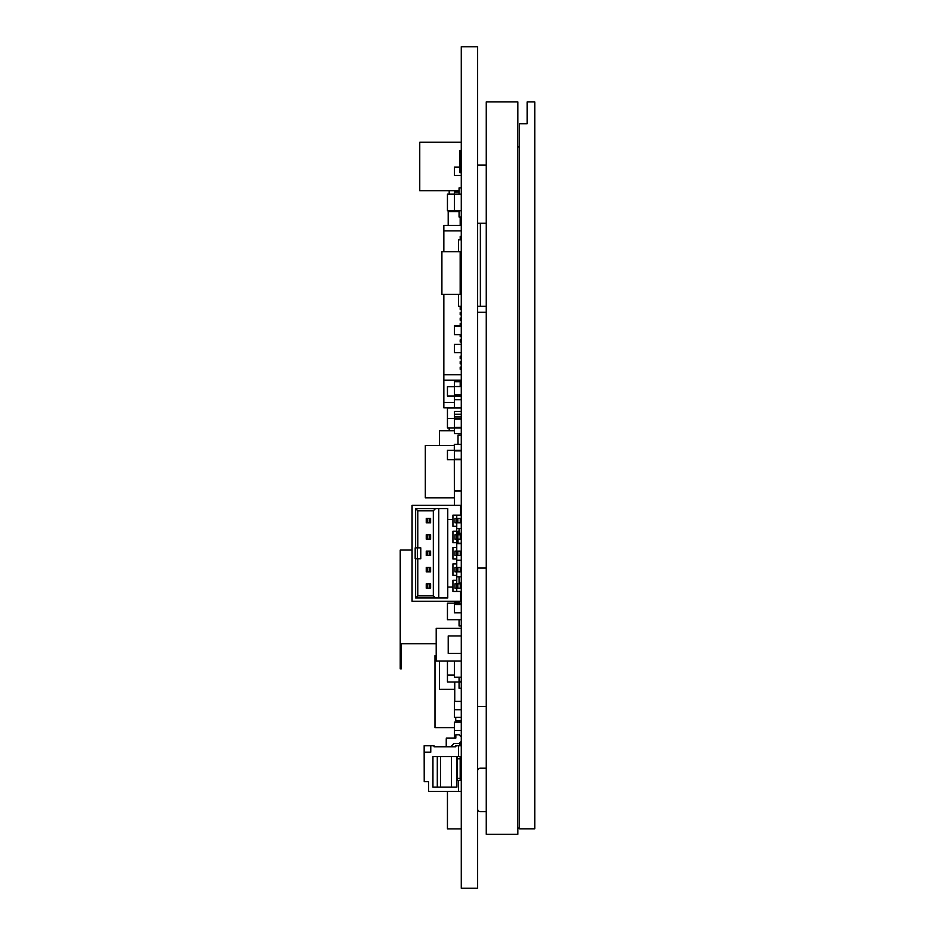 <?xml version="1.0" encoding="UTF-8"?>
<svg xmlns="http://www.w3.org/2000/svg" width="935" height="935" viewBox="0 0 935 935"><rect width="100%" height="100%" fill="white"/><g stroke="black" fill="none" stroke-linecap="round" stroke-linejoin="round"><path stroke-width="1.4" d="M519.498 828.819L519.498 123.724L527.13 123.724L527.13 101.927L534.762 101.927L534.762 828.819L519.498 828.819M517.861 146.935L519.498 146.935M517.861 828.059L519.498 828.059M486.258 834.277L517.861 834.277L517.861 101.927L486.258 101.927L486.258 834.277M486.258 706.474L477.61 706.474M486.258 568.071L477.61 568.071M486.258 312.255L477.61 312.255M486.258 165.039L477.61 165.039M477.61 808.904A2.77 2.77 0 0 0 480.38 811.673L485.919 811.673A2.77 2.77 0 0 0 486.258 811.65M486.258 768.231A2.77 2.77 0 0 0 485.919 768.208L480.38 768.208A2.77 2.77 0 0 0 477.61 770.978M480.38 811.673L485.919 811.673M486.258 306.271L486.258 223.22M477.61 223.22L480.38 223.22L480.38 306.271L485.919 306.271M480.38 306.271L477.61 306.271M480.38 223.22L485.919 223.22M461.282 435.067L458.01 435.067L458.01 444.417M439.485 445.492L439.485 430.708L454.363 430.708M459.062 531.244L458.01 531.244L458.01 534.773M458.01 539.133L458.01 543.235L461.282 543.235M460.242 588.173L460.242 583.814L456.759 583.814L456.759 588.173L454.971 588.173L454.971 583.814L456.759 583.814L456.759 571.823L460.242 571.823L460.242 567.463L461.282 567.463L456.759 567.463L456.759 559.013L452.937 559.013L452.937 547.571L456.759 547.571L456.759 542.674L452.937 542.674L456.759 542.674L456.759 539.133L454.971 539.133L454.971 534.773L456.759 534.773L456.759 526.323L452.937 526.323L452.937 515.15L460.569 515.15L460.569 505.344L412.078 505.344L412.078 601.252L460.569 601.252L460.569 591.434L452.937 591.434L456.759 591.434L456.759 588.173L461.282 588.173M415.619 558.744L415.619 597.979L417.793 595.794L433.326 595.794L417.793 595.794L417.793 558.744L415.175 558.744L415.175 547.852L417.793 547.852L417.793 510.791L415.619 508.617L447.76 508.617L447.76 597.979L435.5 597.979L433.326 595.794L435.5 597.979L438.772 597.979L438.772 508.617M415.619 597.979L435.5 597.979M415.619 508.617L415.619 547.852M452.937 519.509L447.76 519.509L452.937 519.509M447.76 587.087L452.937 587.087L452.937 591.434M417.793 547.852L420.797 547.852L420.797 558.744L417.361 558.744L417.361 547.852M435.5 508.617L433.326 510.791L417.793 510.791M452.937 587.087L452.937 580.273L456.759 580.273M430.603 518.422L426.243 518.422L426.243 522.782L430.603 522.782L430.603 518.422L429.235 518.422L429.235 522.782M430.603 583.814L426.243 583.814L426.243 588.173L430.603 588.173L430.603 583.814L429.235 583.814L429.235 588.173M430.603 567.463L426.243 567.463L426.243 571.823L430.603 571.823L430.603 567.463L429.235 567.463L429.235 571.823M430.603 551.112L426.243 551.112L426.243 555.472L430.603 555.472L430.603 551.112L429.235 551.112L429.235 555.472M430.603 534.773L426.243 534.773L426.243 539.133L430.603 539.133L430.603 534.773L429.235 534.773L429.235 539.133M433.326 595.794L433.326 510.791M420.797 558.744L417.793 558.744M452.937 526.323L456.759 526.323L456.759 522.782L461.282 522.782M456.759 515.15L456.759 518.422L454.971 518.422L454.971 522.782L456.759 522.782L456.759 518.422L461.282 518.422L460.242 518.422L460.242 522.782M457.846 583.814L457.846 588.173M438.772 597.979L447.76 597.979M429.235 518.422L427.599 518.422L427.599 522.782M427.599 518.422L426.243 518.422M429.235 583.814L427.599 583.814L427.599 588.173M427.599 583.814L426.243 583.814M429.235 567.463L427.599 567.463L427.599 571.823M427.599 567.463L426.243 567.463M429.235 551.112L427.599 551.112L427.599 555.472M427.599 551.112L426.243 551.112M429.235 534.773L427.599 534.773L427.599 539.133M427.599 534.773L426.243 534.773M457.846 518.422L457.846 522.782M460.242 571.823L461.282 571.823M454.971 571.823L456.759 571.823L456.759 567.463L454.971 567.463L454.971 571.823M456.759 575.364L452.937 575.364L456.759 575.364M452.937 542.674L452.937 531.232L456.759 531.232M457.846 534.773L457.846 539.133L456.759 539.133L456.759 534.773L461.282 534.773L460.242 534.773L460.242 539.133L461.282 539.133M457.846 567.463L457.846 571.823M456.759 563.922L452.937 563.922L452.937 575.364M457.846 539.133L460.242 539.133M452.937 559.013L456.759 559.013L456.759 555.472L461.282 555.472M460.242 555.472L460.242 551.112L456.759 551.112L456.759 555.472L454.971 555.472L454.971 551.112L456.759 551.112L456.759 547.571M457.846 551.112L457.846 555.472M458.501 745.698L455.766 745.686L455.766 746.773L451.745 746.773L451.745 745.698L453.919 743.512L451.745 745.698M458.501 745.686L461.224 745.698M461.282 736.979L459.097 734.793L455.836 734.793L455.836 738.066L446.299 738.066L446.299 746.784L434.039 746.773L434.039 745.698L430.766 745.698L430.766 752.231L424.163 752.219L424.221 780.561M447.713 738.066A1.636 1.636 0 0 1 447.865 738.054L455.766 738.054L455.766 737.388M446.24 739.69L446.24 746.773L446.24 739.69A1.636 1.636 0 0 1 446.299 739.258M447.865 738.054L455.766 738.054M433.98 745.698L429.621 745.698M428.522 789.28L428.522 781.66L428.522 791.454L458.559 791.466L458.559 780.561M424.163 752.219L424.163 745.686L429.621 745.686M459.062 190.693L419.757 190.693L419.757 142.249L461.282 142.249M461.282 742.928L459.891 742.928L459.891 745.686M461.282 172.694L459.891 172.694L459.891 150.558L461.282 150.558M461.282 389.988L461.282 214.22M460.184 221.934L460.184 219.76M448.204 225.428L448.204 211.579L459.062 211.579M460.195 216.99L460.184 225.206M461.282 459.751L447.444 459.751L447.444 450.343L461.282 450.343M461.282 427.914L447.444 427.914L447.444 418.506L461.282 418.506M461.282 396.078L447.444 396.078L447.444 386.669L454.363 386.669M461.282 661.022L436.201 661.022L436.201 628.297L461.282 628.297M461.282 635.94L448.216 635.94L448.216 653.378L461.282 653.378M436.201 643.771L400.238 643.771L400.238 550.049L412.078 550.049M400.238 643.771L400.238 668.876L401.349 668.876L401.349 651.379L400.238 651.379M401.349 643.771L401.349 651.379M461.282 677.185L454.363 677.185L454.363 661.022M459.062 211.45L454.363 211.45L454.363 192.072L459.062 192.072M461.282 210.761L447.444 210.761L447.444 194.153L461.282 194.153M454.363 418.506L454.363 414.217L461.282 414.217M461.002 334.636L454.363 334.636L454.363 326.327L461.002 326.327M461.282 709.712L454.363 709.712L454.363 701.402L461.282 701.402M461.282 717.32L454.363 717.32L454.363 709.712M456.759 528.404L461.282 528.404M461.282 175.464L454.363 175.464L454.363 167.166L459.891 167.166M461.282 394.839L454.363 394.839L454.363 380.171M461.282 543.621L456.759 543.621M456.759 560.229L461.282 560.229M460.569 514.554L461.282 514.554L460.569 514.554M447.444 418.506L447.444 407.987L461.282 407.987L454.363 407.987L454.363 396.078M454.749 691.713L454.363 682.024M455.836 737.388L454.363 737.388L454.363 722.159L461.282 722.159M461.282 730.469L454.363 730.469M454.363 498.893L454.305 459.751M454.305 450.343L454.305 444.417L461.282 444.417M425.32 497.806L454.305 497.806L425.32 497.806L425.32 445.492L454.305 445.492M454.363 603.133L454.363 601.754L459.062 601.754M461.282 583.756L456.759 583.756M460.569 592.065L461.282 592.065M461.282 399.677L454.363 399.677M454.363 386.529L461.002 386.529M461.282 427.365L454.363 427.365L454.363 419.055L461.282 419.055M461.282 459.19L454.363 459.19L454.363 450.892L461.282 450.892M454.363 414.217L454.363 411.447L461.282 411.447M454.363 326.327L454.363 325.637L461.002 325.637M461.002 352.624L454.363 352.624L454.363 344.325L461.002 344.325M454.363 505.344L454.363 491.027L461.282 491.027M461.282 507.635L460.569 507.635M461.282 612.822L454.363 612.822L454.363 604.524L461.282 604.524M461.282 433.595L454.363 433.595L454.363 427.914M454.363 416.987L461.282 416.987M460.195 381.69L454.363 381.69M461.282 682.024L447.444 682.024L447.444 661.022M461.282 688.253L459.062 688.253L459.062 682.024M461.282 720.71L455.742 720.71L455.742 717.32M454.363 727.629L434.985 727.629L434.985 655.657L436.201 655.657M447.444 675.105L454.363 675.105M461.282 681.335L459.062 681.335L459.062 677.185M456.759 576.837L461.282 576.837M461.282 583.066L459.062 583.066L459.062 576.837M461.282 619.741L447.444 619.741L447.444 603.133L461.282 603.133M459.062 625.971L461.282 625.971L459.062 625.971L459.062 619.741L447.444 619.741M459.062 603.133L459.062 601.252M461.282 596.904L460.569 596.904M461.282 533.242L459.062 533.242L459.062 528.404M459.062 194.153L459.062 187.923L461.282 187.923M461.002 216.99L459.062 216.99L459.062 210.761M449.186 194.153L449.186 190.693M449.186 430.708L449.186 427.914M454.749 701.402L454.749 682.024M460.172 251.725L460.172 294.361L441.904 294.361L441.904 251.725L461.002 251.725M460.172 294.361L461.002 294.361L460.172 294.361M458.512 239.827L461.002 239.827L458.512 239.827L461.002 239.827L458.512 239.827L458.512 251.725M461.002 306.259L458.512 306.259L458.512 294.361M449.291 211.579L449.291 210.761M449.291 194.153L449.291 190.693M458.559 756.59L458.559 745.698L455.836 745.698L455.836 746.784L434.039 746.784L446.299 746.784M458.559 745.698L461.282 745.698M461.282 791.466L458.559 791.466M461.282 741.338L459.097 743.512L453.919 743.512M451.476 787.106L432.94 787.106L432.94 756.59L451.476 756.59L451.476 787.106L456.923 787.106L456.923 756.59L451.476 756.59M430.766 745.698L424.221 745.698L424.221 781.66L428.581 781.66L428.581 791.466M426.407 781.66L428.581 781.66L428.581 789.28M456.923 756.59L460.184 756.59L460.184 758.764L457.46 758.764L457.46 756.59M437.3 787.106L437.3 756.59M457.46 780.561L457.46 778.387L460.184 778.387L460.184 780.561L456.923 780.561M440.572 787.106L440.572 756.59M457.46 778.387L457.46 758.764M460.184 758.764L460.184 778.387M455.836 746.784L451.745 746.784M454.363 689.364L439.497 689.364L439.497 661.022M461.002 363.832L460.195 363.832L460.195 361.646L461.002 361.646M443.844 294.361L443.844 380.171L461.002 380.171M443.844 251.725L443.844 225.428L460.195 225.428M461.002 230.887L443.844 230.887M443.844 374.713L461.002 374.713M461.002 314.779L460.195 314.779L460.195 312.594L461.002 312.594M460.195 325.637L460.195 323.498L461.002 323.498M461.002 282.089L460.195 282.089L460.195 279.904L461.002 279.904M461.002 265.739L460.195 265.739L460.195 263.577L461.002 263.577M460.195 386.529L460.195 380.171M461.002 260.304L460.195 260.304L460.195 258.118L461.002 258.118M461.002 254.858L460.195 254.858L460.195 252.672L461.002 252.672M461.002 352.927L460.195 352.624M461.002 342.023L460.195 342.023L460.195 339.861L461.002 339.861M461.002 238.495L460.195 238.495L460.195 236.31L461.002 236.31M461.002 336.565L460.195 336.565L460.195 334.636M461.002 358.385L460.195 358.385L460.195 356.2L461.002 356.2M461.002 276.643L460.195 276.643L460.195 274.458L461.002 274.458M461.002 292.994L460.195 292.994L460.195 290.808L461.002 290.808M461.002 287.548L460.195 287.548L460.195 285.362L461.002 285.362M461.002 309.333L460.195 309.333L460.195 307.147L461.002 307.147M461.002 369.29L460.195 369.29L460.195 367.104L461.002 367.104M461.002 271.185L460.195 271.185L460.195 269.023L461.002 269.023M461.002 320.238L460.195 320.238L460.195 318.052L461.002 318.052M443.844 380.171L443.844 407.847L454.363 407.847M443.844 402.389L454.363 402.389M461.282 46.75L461.282 888.25L477.61 888.25L477.61 46.75L461.282 46.75M461.282 828.878L447.444 828.878L447.444 791.466"/></g></svg>
